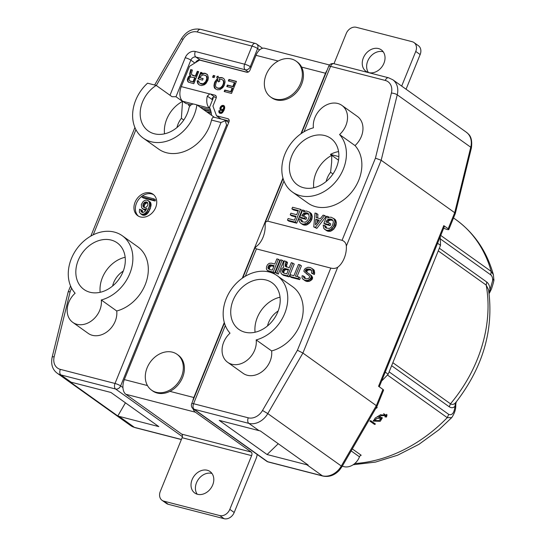 <?xml version="1.0" encoding="UTF-8"?>
<svg xmlns="http://www.w3.org/2000/svg" width="546" height="546" viewBox="0 0 546 546"><rect width="100%" height="100%" fill="white"/><g stroke="black" fill="none" stroke-linecap="round" stroke-linejoin="round"><path stroke-width="0.82" d="M181.395 439.469L134.418 427.354A4.368 2.58 104.5 0 0 134.951 427.6L130.712 425.634A17.622 13.868 -54.5 0 0 134.418 427.354L118.98 416.339A17.622 13.868 -54.5 0 1 117.813 415.97L125.444 402.812M118.98 416.339L158.804 426.61L110.927 392.465L71.11 382.193L60.899 374.918A4.368 2.58 -75.5 0 1 60.326 369.369A13.254 10.429 -54.5 0 1 54.177 356.756L70.154 291.653L68.182 291.851L52.129 357.275A4.368 1.215 13.8 0 1 54.177 356.756M300.935 133.77L325.505 73.253A11.562 6.825 -75.5 0 1 327.109 70.209M278.173 61.05L255.992 55.33A11.562 6.825 -75.5 0 1 264.687 48.273L329.504 64.988M296.116 61.159L297.208 61.937A21.997 17.308 125.5 0 1 301.597 67.083A21.997 17.308 125.5 0 1 296.444 92.472A21.997 17.308 125.5 0 1 271.662 97.748L270.577 96.97A21.997 17.308 -54.5 0 0 295.352 91.694A21.997 17.308 -54.5 0 0 296.116 61.159A21.997 17.308 -54.5 0 0 271.342 66.435A21.997 17.308 -54.5 0 0 270.577 96.97M228.87 119.444L227.825 118.7A2.819 2.218 -54.5 0 1 228.419 118.973A2.819 2.218 -54.5 0 1 228.986 121.84L124.324 379.593A11.562 6.825 104.5 0 0 125.846 394.273L181.736 434.131A2.819 1.665 -75.5 0 1 182.105 437.715L160.292 491.434A8.743 6.88 -54.5 0 0 162.046 500.313A8.743 6.88 -54.5 0 0 163.889 501.167L219.745 515.567L224.133 518.7A8.743 6.88 125.5 0 0 234.2 512.489L256.013 458.77A11.562 6.825 104.5 0 0 257.2 454.477M224.29 322.515L193.837 397.515A11.562 6.825 104.5 0 0 192.799 400.962M193.031 408.695A11.562 6.825 104.5 0 0 195.366 412.196L251.249 452.054A2.819 1.665 -75.5 0 1 251.624 455.637L229.805 509.363A8.743 6.88 125.5 0 1 219.745 515.567M278.248 443.727L267.096 454.531L219.219 420.386L259.043 430.651L248.84 423.375A4.368 2.58 -75.5 0 1 248.259 417.82A13.254 10.429 -54.5 0 0 262.517 410.469L297.427 350.252L330.794 268.079L256.429 248.908L255.009 247.768L256.545 246.307A17.622 10.408 104.5 0 0 265.144 225.129L265.411 222.14L267.697 221.157L342.062 240.329L375.43 158.163L381.176 160.258L454.702 212.694L455.316 213.5L448.812 229.525A4.368 0.778 22.1 0 1 447.119 229.491L443.659 228.276M259.043 430.651A17.622 13.868 -54.5 0 0 260.265 430.896L308.135 465.042A17.622 13.868 125.5 0 1 306.92 464.796L267.096 454.531M195.925 473.969A13.179 10.374 125.5 0 1 210.06 471.546A13.179 10.374 125.5 0 1 208.886 490.588A13.179 10.374 125.5 0 1 194.751 493.011A13.179 10.374 125.5 0 1 195.925 473.969M197.215 494.205A13.179 10.374 125.5 0 1 200.321 477.102A13.179 10.374 125.5 0 1 211.998 473.478M330.794 268.079C333.483 268.748 335.797 268.468 337.735 267.24A17.622 10.408 104.5 0 0 346.341 246.062C346.055 243.209 344.628 241.298 342.062 240.329M297.427 350.252L302.9 353.044L377.074 406.183L383.572 390.178A4.368 0.778 22.1 0 0 382.944 389.421L378.549 386.288L443.782 225.628L448.177 228.76A4.368 0.778 22.1 0 1 448.812 229.525M379.279 386.807L444.417 226.392A4.368 0.778 -157.9 0 0 443.782 225.628M353.173 464.742L375.477 462.093L397.638 455.2L418.959 444.328L438.8 429.873L451.706 417.635C454.538 413.458 455.89 409.37 455.76 405.385L455.548 404.818L455.002 406.285C453.337 407.998 451.412 408.162 449.235 406.79L450.484 403.801C452.197 404.859 453.828 404.559 455.391 402.9L455.002 406.285C454.224 412.906 452.143 415.608 448.751 414.394L389.127 371.867M455.391 402.9L456.285 401.836L455.548 404.818L456.053 402.143M488.574 289.912L488.554 289.79C493.953 329.579 483.101 367.062 455.992 402.231L455.999 402.218M488.554 289.79L486.193 285.094A130.904 103.01 125.5 0 1 450.484 403.801L392.847 362.694M381.654 380.958A161.698 127.238 -54.5 0 0 388.172 374.208L440.506 245.345A161.698 127.238 -54.5 0 0 440.185 236.827M376.556 407.084L377.225 407.562A139.646 109.889 125.5 0 1 375.668 408.613M386.677 414.332L386.042 415.834L386.486 417.035L387.018 414.878L380.207 414.953A139.646 109.889 125.5 0 1 375.45 417.888L373.327 421.116L380.241 421.3L382.323 417.956L379.538 416.673L379.149 415.622M381.968 417.41L380.187 419.86M376.139 421.219L373.259 420.468M383.606 413.677L384.8 414.414L385.244 415.608L381.176 415.642A139.646 109.889 125.5 0 1 379.538 416.673M386.042 415.834L385.285 415.765M375.157 420.516L379.272 420.611L380.521 418.632L380.173 418.188L376.419 418.57L375.157 420.516L374.713 419.314L375.041 418.147M377.136 416.871L380.077 417.437L380.521 418.632M386.486 417.035L384.923 416.885L385.244 415.608M370.522 420.679L374.16 423.28L374.604 424.474A139.646 109.889 125.5 0 0 375.43 424.03L370.638 420.618A139.646 109.889 125.5 0 1 369.819 421.062L374.604 424.474M351.153 450.9L359.466 456.831A13.357 10.511 125.5 0 1 343.953 466.659A13.357 10.511 125.5 0 1 342.356 466.072M359.466 456.831A2.116 1.665 125.5 0 1 361.213 455.262L352.307 448.908M488.984 292.615L489.428 292.199L489.066 293.25M453.514 217.943L455.951 219.676A139.646 109.889 125.5 0 1 491.229 271.444L490.724 274.836C492.144 275.996 492.779 277.941 492.622 280.678L493.673 278.856L493.843 279.436C494.253 279.682 493.475 282.828 491.502 288.868L489.714 292.547L489.946 290.103L488.766 291.953M451.706 417.635L447.242 417.663L387.435 375.006M440.745 235.442L491.229 271.444L493.4 274.768L493.843 279.436M211.241 112.913L206.456 111.677M207.166 112.183L211.295 113.247M162.046 500.313L166.434 503.446A8.743 6.88 -54.5 0 0 168.277 504.299L224.133 518.7M440.506 245.345L437.571 243.25M388.172 374.208L385.244 372.119M492.622 280.678L489.946 290.103C489.905 286.425 488.847 283.729 486.766 282.029L439.339 248.198M255.992 55.33L249.938 70.236A2.819 2.218 125.5 0 1 246.69 72.236L199.59 60.094L189.53 66.305L181.279 86.609L209.719 93.939A2.819 2.218 125.5 0 1 210.415 93.994L214.926 95.161A2.819 2.218 125.5 0 1 215.52 95.434A2.819 2.218 125.5 0 1 216.086 98.3L212.94 106.061L216.53 115.786L220.925 118.919L229.197 121.055M216.298 97.516L214.803 97.127A2.819 2.218 125.5 0 0 212.271 98.021L212.558 99.843M211.541 115.302A28.617 22.523 125.5 0 0 209.5 107.344L213.186 98.26L212.271 98.021M152.3 359.596A21.997 17.308 -54.5 0 0 151.535 390.131A21.997 17.308 -54.5 0 0 176.31 384.862A21.997 17.308 -54.5 0 0 177.075 354.32A21.997 17.308 -54.5 0 0 152.3 359.596M177.075 354.32L178.167 355.098A21.997 17.308 125.5 0 1 177.402 385.633A21.997 17.308 125.5 0 1 169.929 391.352A21.997 17.308 125.5 0 1 152.621 390.909L151.535 390.131M333.975 63.711L346.239 33.511A8.743 6.88 125.5 0 1 356.306 27.3L412.162 41.701A8.743 6.88 -54.5 0 1 413.998 42.554A8.743 6.88 -54.5 0 1 415.752 51.433L401.679 86.091M190.069 105.842L188.691 105.487L189.865 106.108M203.624 109.657L210.954 111.548M210.872 111.207L202.914 109.152M247.399 72.29L200.198 60.121A4.368 3.44 125.5 0 0 195.427 62.667M286.309 266.933L285.299 266.209L289.23 267.758L291.318 262.619L294.253 264.018L289.032 276.87L283.176 275.184L281.129 273.478L280.678 271.587L281.982 268.373L283.811 267.247L283.156 265.479L284.295 260.804L287.503 262.278L286.548 265.759L286.67 267.096M278.378 259.275L279.791 260.292L274.57 273.143L269.751 271.901L267.301 270.441L266.38 268.966L266.537 266.701L267.526 264.646L269.28 263.322L271.471 263.179L274.774 264.032L276.863 258.886L278.378 259.275L273.157 272.133L267.301 270.441M227.682 362.319L243.12 373.334A19.806 15.588 -54.5 0 0 270.106 361.193A19.806 15.588 -54.5 0 0 271.628 350.928A37.36 29.402 -54.5 0 0 300.102 324.631A37.36 29.402 -54.5 0 0 292.601 286.691L277.163 275.675A37.36 29.402 -54.5 0 0 226.269 298.566A37.36 29.402 -54.5 0 0 230.023 333.169A19.806 15.588 -54.5 0 0 223.703 342.199A19.806 15.588 -54.5 0 0 227.682 362.319A19.806 15.588 -54.5 0 0 254.661 350.184A19.806 15.588 -54.5 0 0 256.183 339.912A37.36 29.402 -54.5 0 0 284.664 313.622A37.36 29.402 -54.5 0 0 277.163 275.675M282.091 260.237L283.51 261.247L278.289 274.099L275.361 272.7L280.576 259.848L282.091 260.237L276.877 273.089L275.361 272.7M309.152 273.778L312.53 277.068L312.428 278.822L311.493 279.996L309.466 281.251L306.934 281.483L302.539 278.822L302.04 277.805L302.136 275.696L303.508 276.051L303.89 277.75L306.033 278.835L308.422 278.562L309.766 277.136L309.05 275.525L303.965 271.553L304.074 270.161L305.207 268.502L307.992 267.267L310.462 267.554L312.612 268.994L313.233 272.345L312.913 273.505L311.534 273.15L311.616 270.331L309.944 269.192L306.456 269.178L305.446 270.161L305.467 271.232L310.264 274.774L311.111 276.058L311.015 277.812L309.2 279.648L307.364 280.419L304.695 280.262L303.098 279.32M303.508 276.051L304.927 277.061L305.221 278.59M309.097 275.587L306.197 273.553M312.059 268.495L314.032 270.004L314.646 273.355L314.325 274.515L311.534 273.15M311.602 270.325L309.507 269.901L307.869 270.188L306.866 271.171L307.077 272.42M299.993 264.851L298.478 264.462L293.912 275.71L290.472 274.822L289.817 276.426L291.236 277.436L299.638 279.6L300.286 277.996L298.874 276.986L295.427 276.099L299.993 264.851L301.412 265.861L297.085 276.522M286.09 261.268L285.128 264.749L285.299 266.209M287.326 263.472L285.906 262.462M286.937 264.796L285.524 263.786M284.213 275.628L281.756 274.174M289.032 276.87L287.619 275.86L282.794 274.618M292.833 263.008L287.619 275.86M286.493 266.632L285.08 265.622M286.548 265.759L285.128 264.749M283.859 273.116L286.752 273.86L288.581 269.362L284.794 268.564L283.367 269.082L282.323 271.655L283.859 273.116M288.343 269.949L286.213 269.574L284.787 270.093L283.79 271.792L283.913 273.13M283.743 272.666L282.323 271.655M283.551 272.966L282.541 272.242M283.79 271.792L282.378 270.782M284.186 270.83L282.767 269.82M284.787 270.093L283.367 269.082M285.394 269.717L283.975 268.707M286.213 269.574L284.794 268.564M287.107 269.628L285.688 268.618M269.751 271.901L268.339 270.891M274.57 273.143L273.157 272.133M269.403 269.39L272.297 270.134L274.119 265.636L270.338 264.837L268.912 265.356L267.868 267.929L269.403 269.39M273.88 266.216L270.932 265.991L269.724 267.096L268.304 266.086M270.325 266.366L268.912 265.356M269.724 267.096L269.451 269.403M270.932 265.991L269.519 264.981M271.751 265.847L270.338 264.837M272.645 265.902L271.226 264.892M269.096 269.239L268.086 268.516M269.28 268.939L267.868 267.929M269.335 268.066L267.915 267.055M277.832 311.855A28.617 22.523 -54.5 0 0 272.085 282.794A28.617 22.523 -54.5 0 0 233.101 300.327A28.617 22.523 -54.5 0 0 238.848 329.395A28.617 22.523 -54.5 0 0 277.832 311.855M280.05 297.201A28.617 22.523 -54.5 0 0 257.289 317.581A28.617 22.523 -54.5 0 0 255.071 332.234M278.16 311.008A19.806 15.588 -54.5 0 0 268.605 322.509A19.806 15.588 -54.5 0 0 267.506 325.948M278.289 274.099L276.877 273.089M312.619 277.982L311.2 276.972M312.428 278.822L311.015 277.812M312.298 279.142L310.879 278.132M306.886 272.242L305.467 271.232M306.736 271.853L305.323 270.843M306.866 271.171L305.446 270.161M307.193 270.727L305.78 269.717M307.869 270.188L306.456 269.178M308.551 270.011L307.132 269.001M309.507 269.901L308.094 268.891M310.674 270.024L309.261 269.014M311.363 270.202L309.944 269.192M311.309 269.99L310.708 269.567M314.325 274.515L312.913 273.505M314.646 273.355L313.233 272.345M314.687 272.126L313.274 271.116M314.455 270.823L313.042 269.813M314.032 270.004L312.612 268.994M304.757 278.364L303.89 277.75M304.88 277.934L303.46 276.924M305.351 280.897L303.931 279.886M306.108 281.272L304.695 280.262M306.934 281.483L305.521 280.473M307.828 281.538L306.408 280.528M308.783 281.429L307.364 280.419M309.466 281.251L308.046 280.241M310.619 280.658L309.2 279.648M311.493 279.996L310.08 278.986M311.964 279.586L310.551 278.576M312.53 277.068L311.111 276.058M311.684 275.785L310.264 274.774M299.638 279.6L298.218 278.59L298.874 276.986M289.817 276.426L298.218 278.59M224.802 120.079L225.184 120.762L220.987 122.502L211.541 120.065A37.36 29.402 -54.5 0 1 209.555 126.228A37.36 29.402 -54.5 0 1 158.668 149.113L143.223 138.104A37.36 29.402 -54.5 0 1 135.722 100.157A37.36 29.402 -54.5 0 1 147.556 83.19L156.19 85.415L172.01 96.703L175.983 96.738L182.535 101.406L181.374 118.325A19.806 15.588 -54.5 0 0 176.959 127.546M182.535 101.406A28.617 22.523 -54.5 0 0 164.523 133.825M143.223 138.104A37.36 29.402 -54.5 0 0 194.11 115.213A37.36 29.402 -54.5 0 0 196.888 104.852L194.246 104.17A4.368 3.44 125.5 0 0 188.957 108.094A28.617 22.523 125.5 0 1 154.327 133.777A28.617 22.523 125.5 0 1 148.3 130.985A28.617 22.523 125.5 0 1 156.19 85.415M214.278 117.26L196.888 104.852M211.541 120.065C212.196 117.636 213.193 116.755 214.53 117.431M228.672 122.611L225.027 120.031L214.066 117.206M225.184 120.762L226.597 124.945L227.47 125.566M282.951 178.051L242.274 278.235M406.067 89.223L420.147 54.566A8.743 6.88 -54.5 0 0 418.393 45.687L413.998 42.554M72.789 322.379L88.227 333.394A19.806 15.588 -54.5 0 0 115.206 321.26A19.806 15.588 -54.5 0 0 116.728 310.988A37.36 29.402 -54.5 0 0 145.209 284.698A37.36 29.402 -54.5 0 0 137.708 246.751L122.263 235.735A37.36 29.402 -54.5 0 0 71.376 258.627A37.36 29.402 -54.5 0 0 75.123 293.229A19.806 15.588 -54.5 0 0 68.81 302.266A19.806 15.588 -54.5 0 0 72.789 322.379A19.806 15.588 -54.5 0 0 99.768 310.244A19.806 15.588 -54.5 0 0 101.29 299.979A37.36 29.402 -54.5 0 0 129.764 273.683A37.36 29.402 -54.5 0 0 122.263 235.735M155.644 207.596A13.179 10.374 -54.5 0 0 152.996 194.205A13.179 10.374 -54.5 0 0 135.039 202.279A13.179 10.374 -54.5 0 0 137.688 215.67A13.179 10.374 -54.5 0 0 155.644 207.596M116.728 310.988L101.29 299.979M89.974 292.246A28.617 22.523 -54.5 0 0 121.144 275.682A28.617 22.523 -54.5 0 0 117.192 242.854A28.617 22.523 -54.5 0 0 111.166 240.063A28.617 22.523 -54.5 0 0 79.996 256.634A28.617 22.523 -54.5 0 0 83.954 289.455A28.617 22.523 -54.5 0 0 89.974 292.246M125.157 257.268A28.617 22.523 -54.5 0 0 102.395 277.641A28.617 22.523 -54.5 0 0 100.171 292.294M123.266 271.075A19.806 15.588 -54.5 0 0 113.704 282.575A19.806 15.588 -54.5 0 0 112.612 286.015M153.679 194.751A13.179 10.374 -54.5 0 0 142.438 195.891M142.096 196.123A13.179 10.374 -54.5 0 0 136.459 203.289A13.179 10.374 -54.5 0 0 138.425 216.141M142.567 212.51L142.472 210.613L139.551 209.22L139.387 212.073L140.54 213.725L142.793 214.305L144.943 213.506L146.915 211.5L148.853 207.555L149.618 204.846L149.256 201.658L146.908 200.089L145.195 200.225L143.202 201.454L141.325 204.45L141.619 207.814L143.96 209.384L146.854 208.388L144.902 211.561L142.834 212.578L141.325 211.8L141.052 209.603M142.533 208.825L145.755 210.408M140.54 213.725L142.486 215.069L144.212 215.322L146.355 214.517L148.335 212.51L150.266 208.565L151.092 204.907L150.669 202.668L148.341 200.648M155.091 201.003L155.535 199.911L154.115 198.901L153.672 199.993L155.091 201.003L143.189 197.939L141.769 196.929L142.219 195.83L154.115 198.901M140.848 210.517L142.267 211.527M140.936 211.125L142.356 212.135M141.325 211.8L142.172 212.408M145.748 209.07L146.273 209.452M144.786 209.405L145.878 210.183M143.96 209.384L145.379 210.394M143.209 209.193L144.629 210.203M148.949 201.194L150.362 202.204M149.256 201.658L150.669 202.668M149.495 202.3L150.908 203.31M149.659 203.119L151.078 204.129M149.672 203.897L151.092 204.907M149.618 204.846L151.037 205.856M149.345 205.938L150.757 206.948M148.853 207.555L150.266 208.565M148.287 208.954L149.7 209.964M147.495 210.49L148.908 211.5M146.915 211.5L148.335 212.51M146.26 212.298L147.679 213.309M145.68 212.926L147.092 213.936M144.943 213.506L146.355 214.517M144.28 213.916L145.693 214.926M143.687 214.155L145.1 215.165M142.793 214.305L144.212 215.322M142.124 214.325L143.537 215.336M141.073 214.059L142.486 215.069M145.564 207.48L144.676 207.637L143.311 206.9L142.895 204.661L144.492 202.368L146.198 201.836L147.556 202.573L147.973 204.811L146.894 206.661L145.564 207.48M146.198 201.836L147.727 202.88M145.304 201.993L146.724 203.003L147.618 202.846M144.492 202.368L145.905 203.378L146.724 203.003M143.98 202.812L145.393 203.822L145.905 203.378M143.325 203.61L144.738 204.62L145.393 203.822M142.895 204.661L144.315 205.671L144.738 204.62M142.84 205.617L144.26 206.627L144.315 205.671M142.929 206.217L144.342 207.227L144.26 206.627M143.311 206.9L144.164 207.507M144.56 207.603L144.342 207.227M153.672 199.993L141.769 196.929M117.813 415.97L69.936 381.825A17.622 13.868 -54.5 0 0 71.11 382.193M181.374 118.325L183.763 120.031M324.624 215.527L326.044 216.537L316.83 228.365L313.759 226.924L315.411 227.354L324.624 215.527L323.109 215.138L320.304 218.673L316.175 217.608L316.503 213.431L314.987 213.042L313.759 226.924M316.503 213.431L317.915 214.441L317.642 217.984M298.123 211.118L293.304 209.876L291.885 208.865L292.54 207.255L300.525 209.316L295.304 222.167L287.455 220.14L288.111 218.536L294.444 220.168L296.007 216.312L290.226 214.824L290.882 213.22L296.662 214.708L298.355 210.531L291.885 208.865M300.525 209.316L301.945 210.326L296.724 223.178L288.875 221.157L287.455 220.14M295.775 216.899L291.639 215.834L290.226 214.824M309.555 212.176L311.391 213.65L312.278 216.714L311.786 219.431L309.8 222.823L306.825 224.897L305.05 225.15L303.33 224.884L300.32 222.925L301.918 223.874L303.637 224.14L306.565 223.294L309.384 220.475L310.688 217.26L310.701 214.598L309.555 212.176L306.245 210.968L303.453 211.848L304.04 210.401L302.661 210.046L299.795 217.11L304.613 218.352L305.269 216.748L301.822 215.861L303.351 213.595L305.528 212.735L307.241 213.001L308.702 213.909L309.173 216.871L307.869 220.079L305.31 222.263L301.87 221.731L300.894 220.768L300.593 219.274L299.078 218.878L299.194 221.219L300.32 222.925M300.593 219.274L302.006 220.284L302.477 222.024M308.818 214.087L306.122 213.889L304.77 214.605L303.508 216.298M305.269 216.748L306.681 217.758L306.026 219.362L301.208 218.12L299.795 217.11M292.431 192.049L307.869 203.064A37.36 29.402 -54.5 0 0 358.763 180.173A37.36 29.402 -54.5 0 0 355.016 145.57A19.806 15.588 -54.5 0 0 361.329 136.534A19.806 15.588 -54.5 0 0 357.35 116.421L341.912 105.405A19.806 15.588 -54.5 0 0 314.933 117.54A19.806 15.588 -54.5 0 0 313.411 127.812A37.36 29.402 -54.5 0 0 284.93 154.102A37.36 29.402 -54.5 0 0 292.431 192.049A37.36 29.402 -54.5 0 0 343.318 169.158A37.36 29.402 -54.5 0 0 339.571 134.555A19.806 15.588 -54.5 0 0 345.884 125.525A19.806 15.588 -54.5 0 0 341.912 105.405M332.917 220.304L330.221 220.099L328.869 220.816L327.607 222.509M329.368 222.959L330.78 223.969L330.132 225.58L325.307 224.338L323.894 223.328L328.712 224.57L329.368 222.959L325.921 222.072L326.644 220.666L328.057 219.431L329.627 218.946L331.34 219.212L332.801 220.12L333.388 222.045L332.562 225.205L331.299 227.191L329.409 228.474L325.976 227.941L324.993 226.979L324.693 225.484L323.177 225.095L323.792 228.446L326.017 230.084L327.736 230.351L330.664 229.511L333.483 226.686L334.957 221.922L334.077 218.85L331.238 217.233L329.252 217.253L327.552 218.059L328.139 216.612L326.761 216.257L323.894 223.328M333.654 218.386L335.49 219.861L336.377 222.932L335.886 225.641L333.899 229.033L330.924 231.108L329.149 231.361L327.429 231.095L324.42 229.143M324.693 225.484L326.105 226.494L326.576 228.242M316.83 228.365L315.411 227.354M315.499 224.891L319.239 220.175L315.8 219.287L315.499 224.891M318.816 220.707L315.8 219.287M317.212 220.297L317.076 222.905M296.724 223.178L295.304 222.167M304.996 211.084L304.04 210.401M306.026 219.362L304.613 218.352M302.73 216.093L301.952 215.54M303.965 215.458L302.545 214.448M304.77 214.605L303.351 213.595M305.378 214.23L303.958 213.22M306.122 213.889L304.709 212.879M306.941 213.745L305.528 212.735M307.835 213.8L306.415 212.79M308.661 214.012L307.241 213.001M302.047 221.812L301.18 221.198M302.313 221.778L300.894 220.768M302.095 221.191L300.675 220.181M302.573 224.508L301.153 223.498M303.33 224.884L301.918 223.874M304.156 225.095L302.743 224.085M305.05 225.15L303.637 224.14M306.142 225.075L304.729 224.065M306.825 224.897L305.412 223.887M307.978 224.304L306.565 223.294M308.859 223.642L307.439 222.631M309.8 222.823L308.381 221.812M310.797 221.485L309.384 220.475M311.391 220.393L309.978 219.383M311.786 219.431L310.367 218.42M312.1 218.27L310.688 217.26M312.278 216.714L310.858 215.704M312.121 215.609L310.701 214.598M311.896 214.667L310.476 213.657M311.391 213.65L309.978 212.64M355.016 145.57L339.571 134.555M291.762 155.863A28.617 22.523 -54.5 0 0 297.509 184.93A28.617 22.523 -54.5 0 0 336.493 167.397A28.617 22.523 -54.5 0 0 330.746 138.329A28.617 22.523 -54.5 0 0 291.762 155.863M338.554 151.583A28.617 22.523 -54.5 0 0 330.439 154.422L338.854 156.593M332.971 173.976L330.583 172.27L331.654 162.21L331.743 155.351L330.439 154.422M338.513 160.183L331.743 155.351A28.617 22.523 -54.5 0 0 315.95 173.116A28.617 22.523 -54.5 0 0 313.732 187.769M328.262 231.306L326.842 230.296M327.429 231.095L326.017 230.084M329.149 231.361L327.736 230.351M330.241 231.286L328.829 230.275M330.924 231.108L329.511 230.098M332.077 230.521L330.664 229.511M332.958 229.859L331.538 228.849M333.899 229.033L332.48 228.023M334.896 227.696L333.483 226.686M335.49 226.604L334.077 225.594M335.886 225.641L334.466 224.631M336.2 224.481L334.787 223.471M336.377 222.932L334.957 221.922M336.22 221.826L334.8 220.816M335.995 220.877L334.575 219.867M335.49 219.861L334.077 218.85M329.095 217.294L328.139 216.612M330.132 225.58L328.712 224.57M326.829 222.311L326.051 221.751M328.064 221.676L326.644 220.666M328.869 220.816L327.45 219.806M329.477 220.441L328.057 219.431M330.221 220.099L328.808 219.089M331.04 219.956L329.627 218.946M331.934 220.011L330.514 219.001M332.76 220.222L331.34 219.212M326.146 228.03L325.28 227.409M326.412 227.989L324.993 226.979M326.194 227.402L324.774 226.392M326.672 230.719L325.252 229.709M227.825 118.7L216.53 115.786M198.764 80.985L197.345 80.617L197.236 81.593L197.925 83.763L199.297 84.951L201.617 85.551L204.368 84.76L206.067 83.367L207.93 80.187L208.395 77.648L207.569 74.768L204.9 73.253L203.037 73.266L201.447 74.024L202 72.666L200.71 72.338L198.021 78.965L202.539 80.126L203.146 78.624L199.918 77.791L201.358 75.662L203.392 74.857L206.368 75.955L206.811 78.733L205.589 81.75L203.187 83.791L199.966 83.292L199.051 82.391L198.764 80.985M213.971 85.408L214.271 87.476L215.192 88.718L217.465 89.803L219.963 89.612L222.748 87.667L224.242 85.394L225.075 81.948L224.713 80.023L223.853 78.638L222.358 77.75L220.748 77.505L218.7 77.976L218.018 76.133L216.687 76.959L217.369 78.795L214.803 81.961L213.971 85.408L215.561 88.964M231.538 93.427L236.432 81.381L228.938 79.45L228.33 80.951L234.398 82.521L232.808 86.432L227.382 85.039L226.774 86.541L232.193 87.94L230.726 91.557L224.788 90.022L224.174 91.53L231.538 93.427M212.585 77.225L214.134 77.628L214.871 75.819L213.322 75.423L212.585 77.225M198.703 71.656L197.283 71.287L195.325 76.106L191.639 74.659L191.482 73.287L192.376 70.024L190.697 69.588L189.633 73.969L190.247 75.628L188.534 76.686L187.312 79.696L188.322 82.118L193.81 83.702L198.703 71.656M222.488 112.674L223.969 110.415L224.727 108.081L224.522 106.265L223.191 105.371L221.499 105.815L220.011 107.855L220.045 109.405L220.7 110.34L221.976 110.674L223.157 110.094L222.42 111.445L220.871 112.476L220.011 112.032L219.861 110.783L219.007 110.565L218.81 111.282L219.042 112.558L219.867 113.315L221.355 113.37L222.488 112.674M197.345 80.617L197.768 80.924L197.877 83.115L198.908 84.685M198.785 81.183L197.768 80.924M199.918 77.791L203.078 78.795M199.966 83.292L200.682 83.64M201.454 83.845L201.883 84.145L201.105 83.948M202.293 83.893L202.716 84.193L201.883 84.145M203.187 83.791L203.617 84.091L202.716 84.193M203.699 83.586L204.122 83.893L203.617 84.091M204.272 83.238L204.695 83.538L204.122 83.893M204.962 82.582L205.385 82.89L204.695 83.538M205.589 81.75L206.013 82.05L205.385 82.89M206.142 80.726L206.572 81.026L206.013 82.05M206.511 79.825L206.934 80.126L206.572 81.026M206.811 78.733L207.234 79.04L206.934 80.126M206.92 77.764L207.234 79.04M206.838 76.911L207.344 78.064M206.634 76.358L207.262 77.211M206.368 75.955L207.057 76.665M205.719 75.457L206.797 76.263M200.71 72.338L201.133 72.638L198.512 79.088M201.931 72.843L201.133 72.638M201.447 74.024L201.877 74.324L202.825 73.744L202.402 73.437M203.037 73.266L203.467 73.573L202.825 73.744M204.067 73.205L204.491 73.505L203.467 73.573M204.9 73.253L205.33 73.553L204.491 73.505M205.678 73.451L206.101 73.751L205.33 73.553M207.2 74.365L206.818 74.106M197.925 83.763L198.348 84.064M197.454 82.808L197.877 83.115M197.236 81.593L197.659 81.893M214.134 83.948L214.558 84.255L214.394 85.708M214.435 82.862L214.858 83.163L214.558 84.255M214.803 81.961L215.226 82.262L214.858 83.163M215.356 80.938L215.779 81.238L215.226 82.262M216.298 79.682L216.721 79.982L215.779 81.238M217.369 78.795L217.793 79.095L216.721 79.982M216.687 76.959L217.793 79.095M218.188 76.597L217.117 77.259M218.7 77.976L219.506 78.044L219.083 77.737M219.717 77.573L220.147 77.873L219.506 78.044M220.748 77.505L221.171 77.805L220.147 77.873M221.58 77.552L222.004 77.853L221.171 77.805M222.358 77.75L222.782 78.051L222.004 77.853M223.88 78.672L223.491 78.406M214.674 88.247L215.097 88.554M214.271 87.476L214.694 87.783M214.059 86.596L214.482 86.896M222.399 79.757L223.737 80.965L224.024 82.371L222.693 86.35L221.376 87.838L219.396 88.493L217.076 87.899L215.731 86.691L215.445 85.285L216.223 82.323L217.847 80.085L218.523 81.92L219.854 81.101L219.178 79.259L221.683 79.409L223.048 80.262L223.601 82.064L223.191 84.125L222.27 86.05L220.379 87.892L218.134 88.145L216.646 87.592M217.847 80.085L218.782 81.763M217.363 87.94L217.786 88.247M218.134 88.145L218.564 88.445M218.973 88.193L219.396 88.493M219.867 88.09L220.297 88.391M220.379 87.892L220.802 88.193M220.953 87.537L221.376 87.838M221.642 86.882L222.065 87.189M222.27 86.05L222.693 86.35M222.823 85.026L223.253 85.326M223.191 84.125L223.614 84.425M223.491 83.033L223.915 83.34M223.601 82.064L224.024 82.371M223.519 81.211L223.942 81.518M223.314 80.658L223.737 80.965M223.048 80.262L223.471 80.562M234.398 82.521L234.821 82.821L233.231 86.739L227.812 85.34L227.266 86.671M224.672 91.66L225.211 90.329L231.149 91.858L232.623 88.247L232.193 87.94M224.788 90.022L225.211 90.329M230.726 91.557L231.149 91.858M227.382 85.039L227.812 85.34M232.808 86.432L233.231 86.739M228.822 81.081L229.368 79.75L236.357 81.552M228.938 79.45L229.368 79.75M213.322 75.423L213.745 75.723L213.083 77.355M214.796 75.996L213.745 75.723M188.568 82.228L187.885 81.033L188.036 78.911L188.957 76.986L190.67 75.928L190.056 74.276L191.127 69.895L192.349 70.209M187.728 81.47L188.158 81.77M187.462 80.733L187.885 81.033M187.312 79.696L187.735 79.996M187.606 78.61L188.036 78.911M187.974 77.703L188.397 78.01M188.534 76.686L188.957 76.986M189.414 75.914L189.844 76.215M190.247 75.628L190.67 75.928M189.783 75.007L190.206 75.314M189.633 73.969L190.056 74.276M189.933 72.884L190.356 73.191M190.301 71.983L190.725 72.284M190.602 70.891L191.025 71.198M190.697 69.588L191.127 69.895M192.165 75.123L195.755 76.413L197.707 71.587L198.635 71.826M192.875 75.471L193.298 75.778M195.325 76.106L195.755 76.413M197.283 71.287L197.707 71.587M189.578 80.781L193.427 82.132L195.14 77.914L194.717 77.614L193.004 81.832L189.578 80.781L188.902 78.945L190.404 77L194.717 77.614M190.295 81.129L190.718 81.436M193.004 81.832L193.427 82.132M219.799 113.281L219.158 111.534L219.355 110.818L219.826 110.94M219.219 112.824L219.574 113.077M219.042 112.558L219.396 112.81M218.912 112.189L219.267 112.442M218.816 111.725L219.171 111.978M218.81 111.282L219.158 111.534M218.926 110.763L219.28 111.015M219.007 110.565L219.355 110.818M220.27 112.319L221.226 112.729L222.106 112.408L223.512 110.347L223.157 110.094M220.871 112.476L221.226 112.729M221.294 112.367L221.649 112.619M221.751 112.155L222.106 112.408M222.045 111.903L222.399 112.155M222.42 111.445L222.775 111.698M220.877 110.442L220.304 109.193L220.686 107.309L222.229 105.835L224.174 105.849M220.352 110.033L220.707 110.285M220.175 109.766L220.529 110.019M220.045 109.405L220.4 109.657M219.949 108.941L220.304 109.193M219.936 108.497L220.291 108.75M220.011 107.855L220.366 108.108M220.331 107.057L220.686 107.309M220.748 106.504L221.103 106.757M221.082 106.149L221.437 106.402M221.499 105.815L221.853 106.067M221.874 105.583L222.229 105.835M222.215 105.453L222.57 105.706M222.72 105.364L223.075 105.617M223.191 105.371L223.539 105.624M223.614 105.48L223.969 105.733M221.492 109.555L222.775 109.828L223.908 108.907L224.133 107.425L223.212 106.477L223.826 107.514L223.178 109.111L221.915 109.664L220.925 108.859L221.519 106.92L223.212 106.477M221.915 109.664L222.27 109.917M222.427 109.575L222.775 109.828M222.884 109.364L223.239 109.616M223.178 109.111L223.532 109.364M223.553 108.654L223.908 108.907M223.792 108.06L224.147 108.313M223.826 107.514L224.181 107.767M223.778 107.173L224.133 107.425M223.56 106.791L223.908 107.043M209.719 93.939L207.323 96.11A11.562 6.825 104.5 0 0 209.691 108.224L209.964 108.415M188.554 104.156L188.691 105.487M181.279 86.609A11.562 6.825 104.5 0 0 182.808 101.29L185.858 103.467L191.175 104.832M200.082 107.132L210.469 109.807M368.441 72.522A13.179 10.374 125.5 0 1 371.546 55.412A13.179 10.374 125.5 0 1 383.224 51.795M380.118 68.898A13.179 10.374 125.5 0 1 365.984 71.321A13.179 10.374 125.5 0 1 367.158 52.279A13.179 10.374 125.5 0 1 381.292 49.857A13.179 10.374 125.5 0 1 380.118 68.898M271.628 350.928L256.183 339.912M330.583 172.27A19.806 15.588 -54.5 0 0 327.266 178.051A19.806 15.588 -54.5 0 0 326.167 181.49M224.44 323.041L191.714 403.644A4.368 4.368 0 0 0 193.223 408.845L266.748 461.281A4.368 3.44 -54.5 0 0 267.663 461.711L322.358 475.812A4.368 2.58 104.5 0 0 322.884 476.057C328.999 477.3 334.486 475.375 339.346 470.297L342.008 466.666L377.074 406.183M193.223 408.845A4.368 3.44 -54.5 0 0 194.144 409.268L267.663 461.711A4.368 2.58 104.5 0 0 268.195 461.957L322.884 476.057M325.505 73.253L301.597 67.083M169.929 391.352L193.837 397.515M124.324 379.593L147.454 385.558M125.846 394.273L195.366 412.196M251.249 452.054L181.736 434.131M197.318 31.989A4.368 2.58 104.5 0 1 200.6 29.327C192.752 28.01 186.377 31.142 181.477 38.718L183.067 39.346A13.254 10.429 125.5 0 1 197.318 31.989L252.013 46.096A4.368 0.778 22.1 0 1 257.623 48.539A4.368 3.44 -54.5 0 0 256.743 44.103A4.368 4.368 0 0 0 255.296 43.427A4.368 2.58 104.5 0 0 252.013 46.096L244.656 64.216A4.368 2.58 104.5 0 0 245.229 69.765L248.362 71.997M225.314 325.546L193.564 403.719A4.368 2.58 -75.5 0 0 194.144 409.268L248.84 423.375A17.622 13.868 -54.5 0 0 267.793 413.595L341.311 466.031A17.622 13.868 125.5 0 1 338.506 469.867A17.622 13.868 125.5 0 1 322.358 475.812L306.92 464.796M448.177 228.76L454.702 212.694L470.761 147.243A4.368 1.215 13.8 0 1 471.362 148.102C472.324 141.182 471.239 136.404 468.12 133.763L466.298 132.187A17.622 13.868 125.5 0 1 467.881 133.558A17.622 13.868 125.5 0 1 470.761 147.243L397.242 94.799A4.368 1.215 -166.2 0 0 391.4 93.059L375.43 158.163M346.341 246.062L381.176 160.258L397.242 94.799A17.622 13.868 125.5 0 0 392.779 79.743L466.298 132.187M262.517 410.469L267.793 413.595L302.9 353.044L337.735 267.24M342.008 466.666L341.311 466.031L376.419 405.48L382.944 389.421M251.624 455.637L182.105 437.715M220.987 122.502L115.015 383.469A4.368 2.58 104.5 0 0 115.595 389.018L182.398 436.663M226.597 124.945L120.625 385.913A4.368 3.44 125.5 0 1 115.595 389.018L60.899 374.918A17.622 13.868 -54.5 0 1 57.194 373.198L130.712 425.634M259.596 49.945L257.623 48.539L250.266 66.66L251.14 67.281M60.326 369.369L115.015 383.469A4.368 0.778 22.1 0 1 120.625 385.913L122.939 387.564M449.235 406.79L391.632 365.704M380.794 414.612L381.176 415.642M448.751 414.394L447.242 417.663A139.646 109.889 125.5 0 1 435.51 428.658A139.646 109.889 125.5 0 1 354.777 463.527M490.724 274.836L440.301 238.868M168.277 504.299L163.889 501.167M486.766 282.029L486.193 285.094L438.247 250.894M229.805 509.363L234.2 512.489M175.983 96.738L190.841 60.142A4.368 3.44 125.5 0 1 195.877 57.037L245.229 69.765A4.368 3.44 -54.5 0 0 250.266 66.66A4.368 0.778 -157.9 0 0 244.656 64.216L195.297 51.488A4.368 2.58 104.5 0 0 195.877 57.037L200.198 60.121M328.706 66.264A4.368 0.778 22.1 0 1 330.562 66.346A4.368 2.58 -75.5 0 1 333.845 63.677A4.368 4.368 0 0 0 328.706 66.264L301.44 133.415M256.429 248.908L245.325 276.249M248.259 417.82L193.564 403.719A4.368 0.778 22.1 0 0 191.714 403.644M195.297 51.488A8.743 6.88 -54.5 0 0 185.23 57.699A4.368 0.778 -157.9 0 1 190.841 60.142L194.867 63.015M169.983 95.257L185.23 57.699M415.752 51.433L420.147 54.566M183.067 39.346L156.306 85.497M135.927 129.668L93.23 234.807M71.581 288.138L70.154 291.653M333.845 63.677L388.54 77.778A4.368 2.58 104.5 0 0 385.258 80.446L330.562 66.346L303.986 131.791M283.968 181.088L267.697 221.157M385.258 80.446A13.254 10.429 125.5 0 1 391.4 93.059M207.323 96.11L212.544 99.836M210.415 93.994L214.803 97.127M182.808 101.29L193.625 104.081M197.038 104.962L209.691 108.224M214.926 95.161L215.977 95.905M455.316 213.5L471.362 148.102M266.748 461.281A4.368 4.368 0 0 0 268.195 461.957M134.951 427.6L181.354 439.564M262.592 48.273L256.743 44.103M200.6 29.327L255.296 43.427M489.714 292.547L489.12 293.632M455.937 402.593L455.76 405.385M52.129 357.275C50.785 364.353 52.471 369.662 57.194 373.198M134.917 127.511L90.834 236.084M70.571 285.981L68.182 291.851M181.477 38.718L154.634 85.019M255.009 247.768L242.779 277.873M283.101 178.576L265.411 222.14M388.54 77.778L392.779 79.743M455.951 219.676C474.419 233.142 486.909 251.508 493.4 274.768"/></g></svg>
